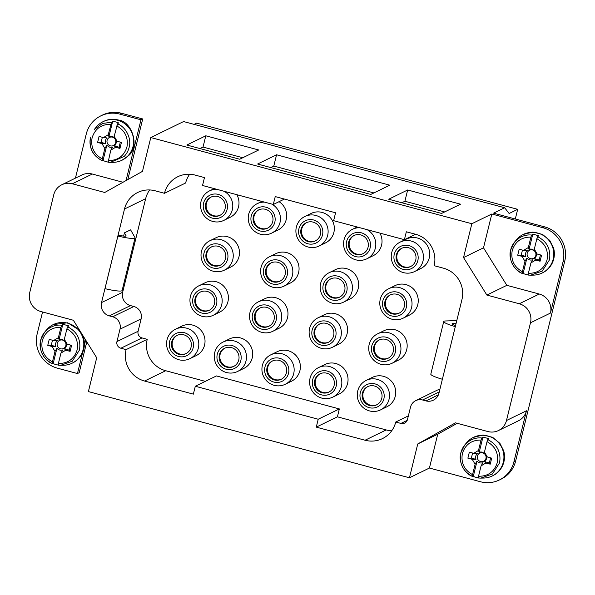 <?xml version="1.0" encoding="UTF-8"?>
<svg xmlns="http://www.w3.org/2000/svg" width="595" height="595" viewBox="0 0 595 595"><rect width="100%" height="100%" fill="white"/><g stroke="black" fill="none" stroke-linecap="round" stroke-linejoin="round"><path stroke-width="0.89" d="M439.876 389.435A10.152 9.937 64 0 0 436.879 390.335L415.741 400.636A10.152 9.937 -116 0 1 422.591 399.996L425.946 400.896A10.933 10.695 64 0 0 438.954 393.169L461.943 299.597A25.771 25.221 -116 0 0 443.454 268.189L434.142 265.69A25.771 25.221 64 0 0 415.652 234.289L406.34 231.79L404.399 239.681L415.533 234.259M149.665 189.954A25.771 25.221 -116 0 0 145.641 198.693L122.652 292.271A10.933 10.695 -116 0 0 130.498 305.592L133.853 306.492A10.152 9.937 64 0 1 141.134 318.868L138.085 331.266A5.467 5.348 -116 0 0 142.012 337.93L147.225 339.329A25.771 25.221 -116 0 0 165.715 370.73L205.312 381.365M415.741 400.636A10.152 9.937 -116 0 0 410.505 407.166L407.463 419.564A5.467 5.348 64 0 1 400.956 423.424L395.742 422.026A25.771 25.221 -116 0 1 382.451 438.597A25.771 25.221 -116 0 1 365.07 440.233L316.28 427.128L318.213 419.237L195.309 386.244L193.368 394.135L144.578 381.031A25.771 25.221 64 0 1 126.088 349.629L120.874 348.231A5.467 5.348 64 0 1 116.955 341.567L119.997 329.169A10.152 9.937 -116 0 0 112.715 316.793L109.361 315.893A10.933 10.695 -116 0 1 101.522 302.572L124.504 209.001A25.771 25.221 64 0 1 137.795 192.43A25.771 25.221 64 0 1 155.176 190.794L164.488 193.293L185.625 182.992A25.771 25.221 -116 0 1 189.649 174.246M119.364 235.322L117.899 236.037A17.181 2.298 13.8 0 0 135.043 237.881A17.181 2.298 13.8 0 0 134.983 237.569L130.595 229.849L124.415 232.861L126.066 235.769A7.809 1.041 -166.2 0 1 126.095 235.91A7.809 1.041 -166.2 0 1 119.364 235.322M135.043 237.881L122.124 290.494A17.181 2.298 -166.2 0 1 104.98 288.649L117.899 236.037M123.626 236.074L124.415 232.861M122.979 182.271L92.314 174.037L72.337 183.773L104.742 192.475L142.48 171.36L150.788 137.542L183.595 121.551L504.642 207.744L509.141 213.493L517.68 209.328L196.633 123.135L194.096 124.37M409.442 477.785L429.419 468.042L437.727 434.224L417.749 443.959L409.442 477.785L88.395 391.584L96.702 357.766L73.356 320.251L40.958 311.549A15.619 15.284 -116 0 1 29.75 292.517L53.751 194.81A15.619 15.284 -116 0 1 61.806 184.77L81.783 175.034A15.619 15.284 64 0 1 92.314 174.037M42.557 311.981L37.173 333.892A28.114 27.511 64 0 0 57.343 368.149L77.454 373.548L79.195 372.701L86.781 341.82M100.778 115.891L102.511 115.043A28.114 27.511 64 0 1 121.477 113.258L142.711 118.955L140.97 119.803L119.744 114.106A28.114 27.511 -116 0 0 100.778 115.891A28.114 27.511 -116 0 0 86.282 133.964L75.431 178.128M127.821 179.564L142.711 118.955M77.454 373.548L82.623 352.508M84.334 345.531L85.68 340.057M515.307 218.99L517.68 209.328M429.419 468.042L480.44 481.742A28.114 27.511 -116 0 0 499.406 479.957L501.146 479.109A28.114 27.511 64 0 0 515.642 461.036L564.744 261.108A28.114 27.511 -116 0 0 544.581 226.851L493.553 213.151L504.642 207.744M150.788 137.542L471.842 223.735L491.812 213.999L542.841 227.699A28.114 27.511 64 0 1 563.011 261.956L550.457 313.067L530.48 322.802L506.479 420.516A15.619 15.284 -116 0 1 498.424 430.557L518.401 420.814A15.619 15.284 64 0 0 526.456 410.773L506.479 420.516M491.812 213.999L483.504 247.825L506.851 285.332L539.249 294.034A15.619 15.284 64 0 1 550.457 313.067M225.52 258.684A10.152 9.937 64 0 1 206.904 260.432A10.152 9.937 64 0 1 222.076 248.301A10.152 9.937 64 0 1 225.52 258.684M211.753 246.784A10.152 9.937 -116 0 0 210.161 263.377A10.152 9.937 -116 0 0 220.641 265.02M285.109 274.682A10.152 9.937 64 0 1 266.493 276.43A10.152 9.937 64 0 1 281.666 264.299A10.152 9.937 64 0 1 285.109 274.682M271.342 262.782A10.152 9.937 -116 0 0 269.751 279.375A10.152 9.937 -116 0 0 280.23 281.019M344.698 290.68A10.152 9.937 64 0 1 326.082 292.435A10.152 9.937 64 0 1 341.255 280.297A10.152 9.937 64 0 1 344.698 290.68M330.932 278.787A10.152 9.937 -116 0 0 329.34 295.373A10.152 9.937 -116 0 0 339.819 297.024M404.288 306.678A10.152 9.937 64 0 1 385.679 308.433A10.152 9.937 64 0 1 400.844 296.303A10.152 9.937 64 0 1 404.288 306.678M390.521 294.785A10.152 9.937 -116 0 0 388.937 311.371A10.152 9.937 -116 0 0 399.416 313.022M214.438 303.777A10.152 9.937 64 0 1 195.829 305.533A10.152 9.937 64 0 1 210.994 293.395A10.152 9.937 64 0 1 214.438 303.777M200.671 291.885A10.152 9.937 -116 0 0 199.08 308.47A10.152 9.937 -116 0 0 209.566 310.121M274.035 319.775A10.152 9.937 64 0 1 255.419 321.531A10.152 9.937 64 0 1 270.591 309.4A10.152 9.937 64 0 1 274.035 319.775M260.268 307.883A10.152 9.937 -116 0 0 258.676 324.468A10.152 9.937 -116 0 0 269.156 326.12M333.624 335.773A10.152 9.937 64 0 1 315.008 337.529A10.152 9.937 64 0 1 330.18 325.398A10.152 9.937 64 0 1 333.624 335.773M319.857 323.881A10.152 9.937 -116 0 0 318.266 340.474A10.152 9.937 -116 0 0 328.745 342.118M393.213 351.779A10.152 9.937 64 0 1 374.597 353.527A10.152 9.937 64 0 1 389.77 341.396A10.152 9.937 64 0 1 393.213 351.779M379.446 339.879A10.152 9.937 -116 0 0 377.855 356.472A10.152 9.937 -116 0 0 388.334 358.116M183.788 334.807A10.152 9.937 64 0 1 185.841 353.705A10.152 9.937 64 0 1 172.461 348.93A10.152 9.937 64 0 1 183.788 334.807M177.31 335.283A10.152 9.937 -116 0 0 175.718 351.868A10.152 9.937 -116 0 0 186.198 353.519M231.462 347.606A10.152 9.937 64 0 1 233.515 366.505A10.152 9.937 64 0 1 220.135 361.73A10.152 9.937 64 0 1 231.462 347.606M224.984 348.082A10.152 9.937 -116 0 0 223.393 364.668A10.152 9.937 -116 0 0 233.872 366.319M279.137 360.406A10.152 9.937 64 0 1 281.19 379.305A10.152 9.937 64 0 1 267.81 374.53A10.152 9.937 64 0 1 279.137 360.406M272.651 360.882A10.152 9.937 -116 0 0 271.067 377.468A10.152 9.937 -116 0 0 281.547 379.119M326.811 373.206A10.152 9.937 64 0 1 328.857 392.105A10.152 9.937 64 0 1 315.484 387.33A10.152 9.937 64 0 1 326.811 373.206M320.326 373.682A10.152 9.937 -116 0 0 318.742 390.268A10.152 9.937 -116 0 0 329.221 391.919M374.486 386.006A10.152 9.937 64 0 1 376.531 404.905A10.152 9.937 64 0 1 363.151 400.13A10.152 9.937 64 0 1 374.486 386.006M368 386.482A10.152 9.937 -116 0 0 366.408 403.068A10.152 9.937 -116 0 0 376.888 404.719M403.655 267.252A10.152 9.937 64 0 1 401.603 248.353A10.152 9.937 64 0 1 414.983 253.128A10.152 9.937 64 0 1 403.655 267.252M401.967 248.182A10.152 9.937 -116 0 0 404.377 266.895A10.152 9.937 -116 0 0 410.862 266.419M355.981 254.452A10.152 9.937 64 0 1 353.928 235.553A10.152 9.937 64 0 1 367.308 240.328A10.152 9.937 64 0 1 355.981 254.452M354.3 235.382A10.152 9.937 -116 0 0 356.703 254.095A10.152 9.937 -116 0 0 363.188 253.619M308.307 241.652A10.152 9.937 64 0 1 306.261 222.753A10.152 9.937 64 0 1 319.634 227.528A10.152 9.937 64 0 1 308.307 241.652M306.626 222.582A10.152 9.937 -116 0 0 309.028 241.295A10.152 9.937 -116 0 0 315.514 240.819M260.632 228.852A10.152 9.937 64 0 1 258.587 209.953A10.152 9.937 64 0 1 271.967 214.728A10.152 9.937 64 0 1 260.632 228.852M258.951 209.782A10.152 9.937 -116 0 0 261.361 228.495A10.152 9.937 -116 0 0 267.839 228.019M212.958 216.052A10.152 9.937 64 0 1 210.913 197.153A10.152 9.937 64 0 1 224.293 201.928A10.152 9.937 64 0 1 212.958 216.052M211.277 196.982A10.152 9.937 -116 0 0 213.687 215.695A10.152 9.937 -116 0 0 220.165 215.219M404.399 239.681L333.639 220.678L335.573 212.787L275.24 196.588L273.298 204.479L202.538 185.484L204.472 177.593L195.16 175.094A25.771 25.221 -116 0 0 177.779 176.73A25.771 25.221 -116 0 0 164.488 193.293M471.842 223.735L463.535 257.561L486.874 295.068L519.279 303.77L539.249 294.034M72.337 183.773A15.619 15.284 -116 0 0 61.806 184.77M498.424 430.557A15.619 15.284 -116 0 1 487.893 431.546L455.487 422.844L417.749 443.959M530.48 322.802A15.619 15.284 -116 0 0 519.279 303.77M401.826 202.754L404.89 201.259L444.651 211.932M407.664 189.983L460.552 204.182L441.587 213.427L388.699 199.228L407.664 189.983L404.89 201.259M270.725 167.552L273.789 166.057L373.891 192.929M276.563 154.782L389.785 185.186L370.819 194.424L257.598 164.027L276.563 154.782L273.789 166.057M199.965 148.549L203.029 147.062L242.79 157.735M205.796 135.786L258.684 149.985L239.718 159.229L186.837 145.031L205.796 135.786L203.029 147.062M273.298 204.479L284.432 199.057M486.874 295.068L506.851 285.332M463.535 257.561L483.504 247.825M224.322 270.19L230.548 267.155A16.4 16.05 -116 0 0 233.441 239.845A16.4 16.05 -116 0 0 216.171 237.673L209.953 240.7A16.4 16.05 64 0 1 232.779 259.643A16.4 16.05 64 0 1 202.709 262.477A16.4 16.05 64 0 1 209.953 240.7M227.602 259.242A12.339 12.079 -116 0 0 212.475 244.21A12.339 12.079 -116 0 0 207.417 264.79A12.339 12.079 -116 0 0 227.602 259.242M283.912 286.188L290.137 283.153A16.4 16.05 -116 0 0 293.03 255.843A16.4 16.05 -116 0 0 275.768 253.671L269.542 256.705A16.4 16.05 64 0 1 292.368 275.641A16.4 16.05 64 0 1 262.298 278.475A16.4 16.05 64 0 1 269.542 256.705M287.199 275.24A12.339 12.079 -116 0 0 272.064 260.216A12.339 12.079 -116 0 0 267.014 280.788A12.339 12.079 -116 0 0 287.199 275.24M343.501 302.186L349.726 299.151A16.4 16.05 -116 0 0 352.627 271.841A16.4 16.05 -116 0 0 335.357 269.669L329.132 272.703A16.4 16.05 64 0 1 351.965 291.647A16.4 16.05 64 0 1 321.895 294.473A16.4 16.05 64 0 1 329.132 272.703M346.788 291.238A12.339 12.079 -116 0 0 331.653 276.214A12.339 12.079 -116 0 0 326.603 296.786A12.339 12.079 -116 0 0 346.788 291.238M403.098 318.184L409.323 315.149A16.4 16.05 -116 0 0 412.216 287.846A16.4 16.05 -116 0 0 394.946 285.667L388.721 288.701A16.4 16.05 64 0 1 411.554 307.645A16.4 16.05 64 0 1 381.484 310.478A16.4 16.05 64 0 1 388.721 288.701M406.378 307.236A12.339 12.079 -116 0 0 391.25 292.212A12.339 12.079 -116 0 0 386.192 312.784A12.339 12.079 -116 0 0 406.378 307.236M213.248 315.283L219.466 312.249A16.4 16.05 -116 0 0 222.366 284.938A16.4 16.05 -116 0 0 205.096 282.766L198.871 285.801A16.4 16.05 64 0 1 221.704 304.744A16.4 16.05 64 0 1 191.635 307.57A16.4 16.05 64 0 1 198.871 285.801M216.528 304.335A12.339 12.079 -116 0 0 201.4 289.311A12.339 12.079 -116 0 0 196.343 309.883A12.339 12.079 -116 0 0 216.528 304.335M272.837 331.281L279.062 328.247A16.4 16.05 -116 0 0 281.956 300.944A16.4 16.05 -116 0 0 264.686 298.764L258.468 301.799A16.4 16.05 64 0 1 281.294 320.742A16.4 16.05 64 0 1 251.224 323.576A16.4 16.05 64 0 1 258.468 301.799M276.117 320.341A12.339 12.079 -116 0 0 260.989 305.309A12.339 12.079 -116 0 0 255.932 325.882A12.339 12.079 -116 0 0 276.117 320.341M332.426 347.287L338.652 344.252A16.4 16.05 -116 0 0 341.545 316.942A16.4 16.05 -116 0 0 324.282 314.762L318.057 317.797A16.4 16.05 64 0 1 340.883 336.74A16.4 16.05 64 0 1 310.813 339.574A16.4 16.05 64 0 1 318.057 317.797M335.714 336.339A12.339 12.079 -116 0 0 320.579 321.307A12.339 12.079 -116 0 0 315.529 341.88A12.339 12.079 -116 0 0 335.714 336.339M392.016 363.285L398.241 360.25A16.4 16.05 -116 0 0 401.142 332.94A16.4 16.05 -116 0 0 383.872 330.768L377.647 333.795A16.4 16.05 64 0 1 400.472 352.738A16.4 16.05 64 0 1 370.41 355.572A16.4 16.05 64 0 1 377.647 333.795M395.303 352.337A12.339 12.079 -116 0 0 380.168 337.305A12.339 12.079 -116 0 0 375.118 357.885A12.339 12.079 -116 0 0 395.303 352.337M189.879 358.681L196.105 355.654A16.4 16.05 -116 0 0 198.998 328.343A16.4 16.05 -116 0 0 181.735 326.164L175.51 329.199A16.4 16.05 64 0 1 198.336 348.142A16.4 16.05 64 0 1 168.266 350.976A16.4 16.05 64 0 1 175.51 329.199M193.167 347.74A12.339 12.079 -116 0 0 178.031 332.709A12.339 12.079 -116 0 0 172.981 353.281A12.339 12.079 -116 0 0 193.167 347.74M237.554 371.481L243.779 368.446A16.4 16.05 -116 0 0 246.672 341.143A16.4 16.05 -116 0 0 229.41 338.964L223.184 341.999A16.4 16.05 64 0 1 246.01 360.942A16.4 16.05 64 0 1 215.94 363.776A16.4 16.05 64 0 1 223.184 341.999M240.834 360.54A12.339 12.079 -116 0 0 225.706 345.509A12.339 12.079 -116 0 0 220.648 366.081A12.339 12.079 -116 0 0 240.834 360.54M285.228 384.281L291.453 381.246A16.4 16.05 -116 0 0 294.346 353.943A16.4 16.05 -116 0 0 277.077 351.764L270.851 354.799A16.4 16.05 64 0 1 293.685 373.742A16.4 16.05 64 0 1 263.615 376.576A16.4 16.05 64 0 1 270.851 354.799M288.508 373.34A12.339 12.079 -116 0 0 273.38 358.309A12.339 12.079 -116 0 0 268.323 378.881A12.339 12.079 -116 0 0 288.508 373.34M332.903 397.081L339.128 394.046A16.4 16.05 -116 0 0 342.021 366.743A16.4 16.05 -116 0 0 324.751 364.564L318.526 367.598A16.4 16.05 64 0 1 341.359 386.542A16.4 16.05 64 0 1 311.289 389.375A16.4 16.05 64 0 1 318.526 367.598M336.182 386.14A12.339 12.079 -116 0 0 321.055 371.109A12.339 12.079 -116 0 0 315.997 391.681A12.339 12.079 -116 0 0 336.182 386.14M380.569 409.881L386.795 406.846A16.4 16.05 -116 0 0 389.695 379.543A16.4 16.05 -116 0 0 372.425 377.364L366.2 380.398A16.4 16.05 64 0 1 389.033 399.342A16.4 16.05 64 0 1 358.964 402.175A16.4 16.05 64 0 1 366.2 380.398M383.857 398.933A12.339 12.079 -116 0 0 368.721 383.909A12.339 12.079 -116 0 0 363.671 404.481A12.339 12.079 -116 0 0 383.857 398.933M414.544 271.588L420.769 268.553A16.4 16.05 -116 0 0 423.662 241.243A16.4 16.05 -116 0 0 406.392 239.071L400.167 242.098A16.4 16.05 64 0 1 423 261.041A16.4 16.05 64 0 1 392.931 263.875A16.4 16.05 64 0 1 400.167 242.098M417.824 260.64A12.339 12.079 -116 0 0 402.696 245.609A12.339 12.079 -116 0 0 397.639 266.188A12.339 12.079 -116 0 0 417.824 260.64M367.07 229.655A16.4 16.05 64 0 1 366.87 258.788L373.095 255.753A16.4 16.05 -116 0 0 379.87 233.091M366.87 258.788A16.4 16.05 64 0 1 345.256 251.075A16.4 16.05 64 0 1 359.841 227.714M370.149 247.84A12.339 12.079 -116 0 0 355.022 232.809A12.339 12.079 -116 0 0 349.964 253.388A12.339 12.079 -116 0 0 370.149 247.84M319.195 245.988L325.42 242.953A16.4 16.05 -116 0 0 328.314 215.643A16.4 16.05 -116 0 0 311.051 213.471L304.826 216.506A16.4 16.05 64 0 1 327.652 235.442A16.4 16.05 64 0 1 297.582 238.275A16.4 16.05 64 0 1 304.826 216.506M322.483 235.04A12.339 12.079 -116 0 0 307.347 220.009A12.339 12.079 -116 0 0 302.297 240.588A12.339 12.079 -116 0 0 322.483 235.04M271.722 204.055A16.4 16.05 64 0 1 271.521 233.188L277.746 230.153A16.4 16.05 -116 0 0 279.055 201.675M271.521 233.188A16.4 16.05 64 0 1 249.915 225.475A16.4 16.05 64 0 1 264.492 202.114M274.808 222.24A12.339 12.079 -116 0 0 259.673 207.216A12.339 12.079 -116 0 0 254.623 227.788A12.339 12.079 -116 0 0 274.808 222.24M224.047 191.255A16.4 16.05 64 0 1 223.846 220.388L230.072 217.354A16.4 16.05 -116 0 0 236.847 194.691M223.846 220.388A16.4 16.05 64 0 1 202.241 212.675A16.4 16.05 64 0 1 216.825 189.322M227.134 209.44A12.339 12.079 -116 0 0 211.999 194.416A12.339 12.079 -116 0 0 206.948 214.988A12.339 12.079 -116 0 0 227.134 209.44M499.406 479.957A28.114 27.511 -116 0 0 513.902 461.884L526.456 410.773M437.727 434.224L457.228 423.313M316.28 427.128L337.41 416.827L386.2 429.932A25.771 25.221 -116 0 0 391.718 430.773M395.742 422.026L408.371 415.875M318.213 419.237L339.351 408.936L337.41 416.827M195.309 386.244L216.446 375.936L339.351 408.936M126.088 349.629L147.225 339.329M126.051 180.553L140.97 119.803M528.144 274.912L526.054 274.466A20.654 20.215 64 0 1 523.131 273.44L522.269 273.469L522.403 271.729L524.961 261.309L526.88 258.178C528.568 259.941 530.554 260.469 532.837 259.777L530.926 262.908L528.36 273.328L528.226 275.068L530.643 275.173L528.226 275.068M530.904 237.115L531.699 235.062L532.785 234.14L538.743 235.739L537.664 236.654L536.869 238.714L534.31 249.134L534.994 251.001L532.242 249.268A5.526 5.407 -116 0 0 529.037 249.402L528.345 247.535L530.904 237.115C521.421 237.033 515.188 241.511 512.228 250.547C510.659 259.963 514.05 267.021 522.403 271.729M522.269 273.469C513.842 270.398 507.974 258.431 510.703 249.893A20.2 19.761 64 0 1 514.541 242.143L516.274 240.001A21.48 21.018 64 0 1 517.471 238.647A21.48 21.018 64 0 1 523.265 234.437A21.48 21.018 64 0 1 552.956 248.167A21.48 21.018 64 0 1 542.082 273.046A21.48 21.018 64 0 1 533.395 275.128L530.643 275.173L542.246 271.075L549.23 260.231A20.2 19.761 64 0 0 549.036 249.826C547.712 244.374 543.919 239.986 537.664 236.654M523.131 273.44L526.88 258.178M524.961 261.309L522.068 256.393L517.724 255.233L519.197 249.216L523.548 250.383L528.345 247.535M529.037 249.402L532.785 234.14M540.446 254.92L539.196 260.008L540.067 261.227L535.723 260.06L530.926 262.908M523.548 250.383L527.326 250.413A5.526 5.407 -116 0 0 525.854 256.43L522.068 256.393M527.259 255.478A4.515 4.41 -116 0 0 534.712 257.479A4.515 4.41 -116 0 0 532.585 249.967A4.515 4.41 -116 0 0 527.259 255.478M535.723 260.06L534.548 258.758L534.853 258.475C536.288 256.966 536.683 255.062 536.021 252.749L537.203 254.05L541.547 255.218L540.067 261.227M525.854 256.43L521.205 255.181L522.455 250.093M517.724 255.233L521.205 255.181M542.082 273.046L542.662 272.763A21.48 21.018 -116 0 0 553.536 247.884L549.787 240.454L542.462 234.378L532.86 232.072L523.265 234.437M539.196 260.008L534.548 258.758M534.31 249.134L537.203 254.05M478.298 477.852L476.208 477.406A20.654 20.215 64 0 1 473.285 476.372L472.423 476.402L472.556 474.669L475.115 464.249L477.034 461.11C478.722 462.873 480.708 463.408 482.991 462.709L481.08 465.848L478.521 476.268L478.38 478.001L480.797 478.112L478.38 478.001M481.058 440.055L481.853 437.994L482.939 437.072L488.897 438.671L487.818 439.593L487.022 441.654L484.464 452.074L485.148 453.94L482.396 452.207A5.526 5.407 -116 0 0 479.191 452.334L478.499 450.467L481.058 440.055C471.575 439.973 465.349 444.45 462.382 453.487C460.813 462.895 464.204 469.961 472.556 474.669M472.423 476.402C463.996 473.33 458.128 461.37 460.857 452.825A20.2 19.761 64 0 1 464.695 445.075L466.428 442.94A21.48 21.018 64 0 1 467.625 441.579A21.48 21.018 64 0 1 473.419 437.37A21.48 21.018 64 0 1 503.11 451.107A21.48 21.018 64 0 1 492.236 475.985A21.48 21.018 64 0 1 483.549 478.06L480.797 478.112L492.4 474.014L499.384 463.17A20.2 19.761 64 0 0 499.19 452.758C497.866 447.314 494.073 442.925 487.818 439.593M473.285 476.372L477.034 461.11M475.115 464.249L472.222 459.333L467.878 458.165L469.351 452.155L473.702 453.323L478.499 450.467M479.191 452.334L482.939 437.072M490.6 457.86L489.35 462.947L490.228 464.167L485.877 462.999L481.08 465.848M473.702 453.323L477.48 453.353A5.526 5.407 -116 0 0 476.007 459.362L472.222 459.333M477.413 458.41A4.515 4.41 -116 0 0 484.865 460.411A4.515 4.41 -116 0 0 482.738 452.899A4.515 4.41 -116 0 0 477.413 458.41M485.877 462.999L484.702 461.698L485.007 461.408C486.442 459.905 486.836 457.994 486.182 455.688L487.357 456.982L491.701 458.15L490.228 464.167M476.007 459.362L471.359 458.113L472.609 453.026M467.878 458.165L471.359 458.113M492.236 475.985L492.816 475.703A21.48 21.018 -116 0 0 503.69 450.824L499.941 443.394L492.615 437.31L483.014 435.005L473.419 437.37M489.35 462.947L484.702 461.698M484.464 452.074L487.357 456.982M117.542 123.864L114.188 136.337L114.88 138.204C113.191 136.441 111.206 135.905 108.915 136.605L112.663 121.343L115.705 121.908A20.654 20.215 64 0 1 118.628 122.942L117.542 123.864C125.969 126.928 131.837 138.895 129.108 147.441A20.2 19.761 64 0 1 124.139 156.463L110.35 162.383L108.112 162.271L113.273 162.331A21.48 21.018 64 0 0 121.968 160.248A21.48 21.018 64 0 0 127.761 156.046A21.48 21.018 64 0 0 117.632 120.279A21.48 21.018 64 0 0 103.143 121.64A21.48 21.018 64 0 0 96.152 127.204L94.419 129.346L102.563 123.433L111.585 122.258L112.663 121.343M114.188 136.337L117.081 141.253L121.425 142.421L119.952 148.43L115.601 147.27L110.804 150.119L108.104 162.271M108.022 162.115L103.009 160.643L106.765 145.381L109.51 147.114A5.526 5.407 -116 0 0 112.723 146.98L110.804 150.119M103.009 160.643L102.147 160.672L102.288 158.932L104.846 148.519L106.765 145.381M121.968 160.248L128.334 155.764C139.929 147.463 132.492 121.179 118.212 119.997A21.48 21.018 -116 0 0 103.723 121.358L103.143 121.64M104.846 148.519L101.953 143.603L97.602 142.436L99.082 136.419L103.426 137.586L108.231 134.738L111.577 122.265M108.915 136.605L108.231 134.738M120.324 142.123L119.074 147.21L114.426 145.968A5.526 5.407 -116 0 0 115.906 139.951L117.081 141.253M115.661 140.338A4.515 4.41 -116 0 0 108.208 138.338A4.515 4.41 -116 0 0 110.335 145.849A4.515 4.41 -116 0 0 115.661 140.338M103.426 137.586L106.907 137.906C105.471 139.416 105.077 141.32 105.731 143.633L101.083 142.383L102.333 137.296M119.074 147.21L119.952 148.43M115.601 147.27L114.426 145.968M105.731 143.633L101.953 143.603M97.602 142.436L101.083 142.383M137.988 138.159A11.714 11.461 -116 0 0 138.68 135.355M86.119 344.49A11.714 11.461 -116 0 0 87.361 342.75M58.176 365.055L56.094 364.609A20.654 20.215 64 0 1 53.163 363.582L52.3 363.605L52.442 361.872L55 351.452L56.919 348.313C58.6 350.076 60.586 350.611 62.877 349.912L60.958 353.051L58.399 363.471L58.258 365.204L60.675 365.315L58.265 365.204M60.943 327.257L61.731 325.197L62.817 324.275L68.782 325.874L67.696 326.796L66.9 328.857L64.342 339.276L65.034 341.143L62.282 339.41A5.526 5.407 -116 0 0 59.069 339.544L58.384 337.677L60.943 327.257C51.453 327.176 45.227 331.653 42.26 340.69C40.698 350.105 44.09 357.164 52.442 361.872M52.3 363.605C43.881 360.54 38.006 348.573 40.735 340.028A20.2 19.761 64 0 1 44.573 332.278L46.306 330.143A21.48 21.018 64 0 1 47.511 328.782A21.48 21.018 64 0 1 53.297 324.572A21.48 21.018 64 0 1 82.988 338.31A21.48 21.018 64 0 1 72.121 363.188A21.48 21.018 64 0 1 63.427 365.271L60.675 365.315L72.278 361.217L79.269 350.373A20.2 19.761 64 0 0 79.068 339.961C77.744 334.516 73.951 330.128 67.696 326.796M53.163 363.582L56.919 348.313M55 351.452L52.107 346.535L47.756 345.368L49.236 339.358L53.58 340.526L58.384 337.677M59.069 339.544L62.817 324.275M70.478 345.063L69.228 350.15L70.106 351.37L65.762 350.202L60.958 353.051M53.58 340.526L57.365 340.556A5.526 5.407 -116 0 0 55.885 346.565L52.107 346.535M57.291 345.613A4.515 4.41 -116 0 0 64.743 347.614A4.515 4.41 -116 0 0 62.616 340.102A4.515 4.41 -116 0 0 57.291 345.613M65.762 350.202L64.58 348.901L64.885 348.611C66.328 347.108 66.714 345.197 66.06 342.891L67.235 344.193L71.579 345.353L70.106 351.37M55.885 346.565L51.237 345.323L52.486 340.228M47.756 345.368L51.237 345.323M72.121 363.188L72.702 362.905A21.48 21.018 -116 0 0 83.568 338.027L82.259 334.554M79.685 330.418L67.696 322.758L53.297 324.572M69.228 350.15L64.58 348.901M64.342 339.276L67.235 344.193M455.562 325.562A7.809 1.041 -166.2 0 1 452.088 323.784A7.809 1.041 -166.2 0 1 452.929 323.531L456.09 323.427M456.781 320.593L445.588 320.965A17.181 2.298 13.8 0 0 443.736 321.523A17.181 2.298 13.8 0 0 455.301 326.633M442.375 379.253A17.181 2.298 -166.2 0 1 430.81 374.136L443.736 321.523M425.946 400.896L438.411 394.82M101.522 302.572L122.652 292.271M124.504 209.001L145.641 198.693M109.361 315.893L130.498 305.592M121.477 113.258L119.744 114.106M515.642 461.036L513.902 461.884M564.744 261.108L563.011 261.956M365.07 440.233L386.2 429.932M400.956 423.424L407.188 420.39M422.591 399.996L439.281 391.86M544.581 226.851L542.841 227.699M144.578 381.031L165.715 370.73M112.715 316.793L133.853 306.492M119.997 329.169L141.134 318.868M116.955 341.567L138.085 331.266M120.874 348.231L142.012 337.93M522.231 273.455C512.749 268.375 508.896 260.521 510.689 249.907L514.541 242.143A20.2 19.761 64 0 1 515.672 240.863C520.439 236.356 525.787 234.423 531.699 235.055M528.36 273.328C537.85 273.41 544.075 268.933 547.043 259.896C548.612 250.48 545.221 243.422 536.869 238.714M472.393 476.394C462.903 471.307 459.05 463.46 460.842 452.84L464.695 445.075A20.2 19.761 64 0 1 465.826 443.796C470.593 439.296 475.94 437.355 481.853 437.994M478.521 476.268C488.004 476.35 494.229 471.872 497.197 462.836C498.766 453.42 495.375 446.362 487.022 441.654M108.245 160.531C117.736 160.62 123.961 156.143 126.928 147.099C128.49 137.69 125.099 130.625 116.746 125.917M102.147 160.672C95.892 157.34 92.106 152.952 90.775 147.508A20.2 19.761 64 0 1 90.574 137.133M90.581 137.095L90.574 137.11C88.781 147.724 92.627 155.578 102.117 160.657M110.789 124.318C101.299 124.236 95.074 128.713 92.106 137.75C90.544 147.166 93.936 154.224 102.288 158.932M52.271 363.597C42.781 358.51 38.935 350.663 40.728 340.05L44.573 332.278A20.2 19.761 64 0 1 45.703 331.006C50.478 326.499 55.818 324.558 61.739 325.197M58.399 363.471C67.889 363.552 74.115 359.075 77.082 350.038C78.644 340.623 75.253 333.564 66.9 328.857M452.929 323.531L452.713 324.401M357.201 227.007L352.5 229.306M261.859 201.408L257.152 203.706M214.185 188.608L209.477 190.906"/></g></svg>
